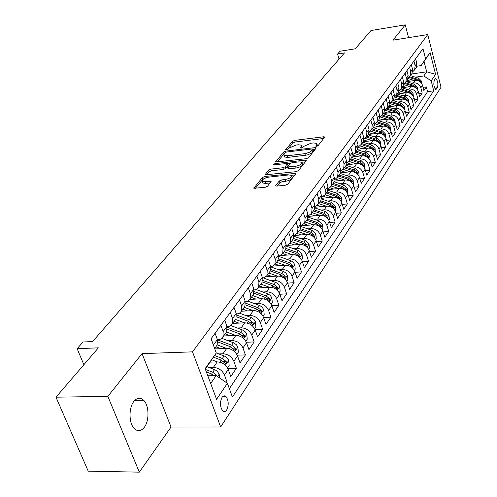 <?xml version="1.0" encoding="UTF-8"?>
<svg xmlns="http://www.w3.org/2000/svg" width="497" height="497" viewBox="0 0 497 497"><rect width="100%" height="100%" fill="white"/><g stroke="black" fill="none" stroke-linecap="round" stroke-linejoin="round"><path stroke-width="0.75" d="M316.539 146.273L318.123 145.584L324.591 137.352L324.628 136.942L323.566 136.787L294.696 140.378L292.484 141.334L285.651 149.814L287.925 149.23L288.813 148.162L295.982 145.062L298.393 144.764L301.679 145.223L301.53 146.621L300.623 148L301.35 148.106L302.928 147.416L303.797 146.342L310.985 143.223L313.421 142.931L316.813 143.416L316.676 144.782L315.794 146.161L316.539 146.273M144.335 427.265C149.529 420.63 149.1 405.272 143.602 400.215C140.303 397.233 137.054 397.637 133.855 401.433C128.624 407.751 128.81 423.202 134.215 428.482C137.681 431.75 141.055 431.34 144.335 427.265M226.688 410.006C228.893 405.098 228.688 400.657 226.073 396.668C224.663 395.382 223.308 395.624 222.022 397.395C219.792 402.241 219.972 406.695 222.557 410.746C224.01 412.081 225.383 411.839 226.688 410.006M275.779 185.393L275.742 185.94L276.779 186.095L285.446 185.182L287.869 184.114L295.976 173.323L264.733 176.491L262.373 177.522L253.849 188.264L265.118 187.326L267.529 186.269L271.163 181.318L265.069 181.716L262.391 181.318C261.975 179.541 264.131 178.137 268.852 177.118L288.751 174.938L291.565 175.366C291.963 177.156 289.801 178.547 285.079 179.554L281.718 179.914L279.326 180.97L275.779 185.393L275.99 186.064M408.571 37.654L405.26 24.85L370.955 30.547L355.256 48.818L340.035 51.241L337.587 54.018L344.508 52.918L92.585 341.588L83.042 341.986L77.134 348.67L83.869 364.723M107.849 396.37L139.309 472.15L171.049 427.035L142.061 353.628L107.849 396.37L55.975 397.19L98.363 347.85L77.134 348.67M142.061 353.628L192.513 351.857L427.743 34.573L441.025 87.279L220.674 426.966L192.513 351.857M405.26 24.85L393.009 40.151L427.743 34.573M306.307 158.698L308.618 157.686L316.067 148.205L316.111 147.764L315.042 147.609L285.775 151.125L283.52 152.101L275.642 161.991L306.307 158.698M306.208 160.761L298.455 170.633L296.088 171.67L264.963 174.863L268.529 170.123L270.859 169.11L282.899 167.744L285.228 166.725L287.521 163.476L274.021 164.755L273.325 164.656L274.971 163.612L305.177 160.133L306.245 160.289L306.208 160.761M139.309 472.15L88.224 471.162L55.975 397.19M226.601 382.765L227.042 382.112L225.7 382.143M209.169 367.525L213.375 367.407C218.518 367.749 222.209 370.277 224.445 375.011L228.241 369.457L230.813 376.527L236.373 368.289L227.837 368.519M218.854 353.926L222.948 353.789C228.03 354.094 231.658 356.585 233.845 361.263L237.516 355.883L240.026 362.878L245.412 354.901L237.231 355.169M228.229 340.762L232.217 340.607C237.237 340.88 240.809 343.328 242.946 347.95L246.506 342.744L248.947 349.664L254.166 341.93L246.307 342.234M237.305 328.008L241.2 327.827C246.152 328.076 249.674 330.486 251.762 335.053L255.216 330.008L257.595 336.854L262.652 329.362L255.098 329.691M246.102 315.638L249.904 315.446C254.799 315.67 258.266 318.037 260.31 322.553L263.658 317.664L265.976 324.442L270.884 317.167L263.609 317.527M254.632 303.648L258.347 303.443C263.18 303.636 266.597 305.966 268.597 310.432L271.847 305.686L274.108 312.396L278.873 305.338L271.853 305.717M262.907 292.012L266.535 291.795C271.312 291.963 274.679 294.255 276.636 298.678L279.786 294.069L281.998 300.704L286.626 293.857L279.848 294.255M270.933 280.718L274.487 280.488C279.208 280.637 282.526 282.892 284.446 287.266L287.502 282.793L289.658 289.36L294.149 282.706L287.608 283.122M278.73 269.753L282.203 269.511C286.868 269.635 290.142 271.859 292.019 276.183L294.988 271.84L297.1 278.339L301.462 271.878L295.143 272.306M286.303 259.099L289.701 258.844C294.311 258.949 297.541 261.142 299.38 265.417L302.269 261.198L304.332 267.628L308.569 261.347L302.456 261.789M293.659 248.742L296.989 248.481C301.549 248.568 304.729 250.724 306.537 254.955L309.339 250.855L311.358 257.222L315.483 251.115L309.569 251.563M300.809 238.672L304.071 238.405C308.581 238.473 311.718 240.598 313.489 244.785L316.216 240.797L318.192 247.096L322.205 241.157L316.477 241.617M307.767 228.881L310.96 228.601C315.421 228.651 318.521 230.751 320.254 234.888L322.907 231.012L324.839 237.249L328.747 231.472L323.199 231.937M314.533 219.351L317.664 219.071C322.075 219.102 325.131 221.165 326.84 225.265L329.418 221.488L331.313 227.669L335.108 222.041L329.735 222.513M321.118 210.076L324.193 209.784C328.554 209.802 331.574 211.84 333.245 215.897L335.761 212.219L337.612 218.338L341.309 212.859L336.096 213.331M327.529 201.043L330.548 200.751C334.86 200.751 337.842 202.757 339.482 206.777L341.93 203.192L343.744 209.249L347.347 203.913L342.29 204.391M333.773 192.246L336.736 191.948C341.004 191.935 343.943 193.917 345.558 197.887L347.943 194.402L349.72 200.403L353.23 195.197L348.322 195.681M339.861 183.673L342.768 183.368C346.987 183.343 349.894 185.294 351.478 189.233L353.802 185.828L355.541 191.774L358.971 186.704L354.199 187.189M345.788 175.311L348.646 175.006C352.82 174.969 355.69 176.895 357.25 180.796L359.517 177.479L361.22 183.362L364.562 178.417L359.927 178.908M351.572 167.166L354.373 166.855C358.511 166.806 361.344 168.707 362.872 172.565L365.084 169.334L366.761 175.161L370.017 170.341L365.512 170.825M357.206 159.22L359.965 158.903C364.059 158.841 366.854 160.724 368.358 164.544L370.52 161.388L372.16 167.166L375.334 162.457L370.961 162.941M362.704 151.467L365.419 151.15C369.47 151.076 372.234 152.933 373.713 156.717L375.819 153.635L377.428 159.357L380.528 154.766L376.272 155.25M368.072 143.9L370.737 143.577C374.75 143.496 377.484 145.329 378.938 149.075L380.994 146.068L382.572 151.74L385.604 147.255L381.46 147.739M373.309 136.507L375.937 136.19C379.907 136.097 382.603 137.905 384.038 141.614L386.045 138.682L387.598 144.298L390.555 139.918L386.517 140.403M378.428 129.295L381.006 128.971C384.939 128.872 387.61 130.655 389.014 134.333L390.977 131.469L392.5 137.035L395.388 132.755L391.462 133.233M383.423 122.25L385.964 121.927C389.853 121.815 392.493 123.579 393.879 127.22L395.792 124.424L397.289 129.934L400.116 125.753L396.289 126.232M388.306 115.366L390.804 115.043C394.655 114.919 397.271 116.665 398.631 120.274L400.501 117.534L401.974 123.001L404.732 118.913L401.004 119.392M393.071 108.638L395.537 108.309C399.352 108.184 401.93 109.905 403.278 113.478L405.105 110.806L406.552 116.223L409.248 112.229L405.614 112.701M397.737 102.059L400.16 101.73C403.943 101.599 406.49 103.301 407.82 106.843L409.603 104.227L411.025 109.595L413.659 105.687L410.118 106.159M402.297 95.629L404.682 95.3C408.428 95.157 410.951 96.84 412.255 100.351L414.007 97.791L415.399 103.115L417.983 99.294L414.523 99.76M406.751 89.336L409.106 89.006C412.814 88.857 415.312 90.522 416.598 94.001L418.306 91.498L419.679 96.772L422.202 93.038L420.847 87.789C419.58 84.341 417.107 82.695 413.429 82.856L411.112 83.185M418.828 93.498L422.202 93.038M228.241 369.457C226.023 364.748 222.358 362.232 217.245 361.909L210.268 362.12M237.516 355.883C235.354 351.23 231.745 348.757 226.694 348.465L214.791 348.894M246.506 342.744C244.387 338.14 240.834 335.711 235.845 335.444L223.669 335.953M255.216 330.008C253.147 325.46 249.643 323.069 244.717 322.833L232.677 323.398M263.658 317.664C261.633 313.166 258.185 310.811 253.315 310.6L241.412 311.221M271.847 305.686C269.859 301.238 266.467 298.927 261.652 298.74L249.929 299.411M279.786 294.069C277.848 289.67 274.499 287.39 269.741 287.235L258.142 287.949M287.502 282.793C285.601 278.438 282.296 276.195 277.599 276.059L266.05 276.829M294.988 271.84C293.124 267.535 289.875 265.323 285.228 265.205L273.654 266.032M302.269 261.198C300.443 256.937 297.231 254.762 292.64 254.663L280.942 255.545M309.339 250.855C307.55 246.636 304.388 244.493 299.846 244.418L287.869 245.369M316.216 240.797C314.464 236.628 311.339 234.509 306.848 234.454L294.261 235.503M322.907 231.012C321.186 226.887 318.105 224.799 313.663 224.756L301.17 225.849M329.418 221.488C327.728 217.406 324.69 215.35 320.298 215.325L308.227 216.425M335.761 212.219C334.096 208.181 331.095 206.156 326.753 206.143L315.067 207.249M341.93 203.192C340.302 199.191 337.339 197.197 333.04 197.197L321.702 198.315M347.943 194.402C346.341 190.438 343.415 188.469 339.165 188.487L328.138 189.612M353.802 185.828C352.23 181.914 349.341 179.97 345.135 180.001L334.382 181.125M359.517 177.479C357.97 173.596 355.113 171.676 350.95 171.72L340.445 172.863M365.084 169.334C363.562 165.489 360.747 163.594 356.629 163.65L346.334 164.799M370.52 161.388C369.022 157.58 366.239 155.716 362.164 155.778L352.062 156.934M375.819 153.635C374.347 149.87 371.594 148.019 367.563 148.1L357.623 149.268M380.994 146.068C379.546 142.335 376.825 140.514 372.831 140.601L363.003 141.782M386.045 138.682C384.622 134.985 381.932 133.184 377.981 133.283L368.246 134.482M390.977 131.469C389.573 127.804 386.921 126.027 383.001 126.139L373.359 127.35M395.792 124.424C394.419 120.796 391.791 119.038 387.915 119.156L378.36 120.38M400.501 117.534C399.147 113.943 396.55 112.204 392.711 112.328L383.249 113.571M405.105 110.806C403.769 107.246 401.197 105.532 397.395 105.662L388.027 106.911M409.603 104.227C408.286 100.698 405.745 99.002 401.98 99.139L392.698 100.4M414.007 97.791C412.709 94.293 410.193 92.622 406.465 92.765L397.265 94.039M418.306 91.498C417.033 88.031 414.541 86.379 410.845 86.534L401.818 87.801M435.192 78.986L434.316 80.297C433.372 83.981 433.862 87.025 435.776 89.435L437.41 87.758C438.335 84.068 437.845 81.03 435.937 78.65L435.192 78.986M210.678 383.485L216.158 375.583L227.377 383.293L232.403 397.022L433.726 90.827L431.179 80.837L423.823 75.948L415.38 77.159M227.377 383.293L216.58 399.321L205.143 368.612L216.282 352.963L211.082 338.743L422.984 48.687L425.587 58.901L430.098 52.57L435.583 74.295L431.179 80.837M217.456 339.799L220.121 339.339L221.935 338.24L226.731 331.685L226.943 326.33L224.706 320.093M227.079 326.759L229.496 326.299L231.298 325.2L235.963 318.813L236.199 313.514L234.025 307.339M229.353 388.691L427.563 91.672L426.339 86.913L423.866 90.572L422.518 85.341C421.257 81.906 418.797 80.272 415.138 80.433L406.297 81.688M412.634 71.785L414.61 69.866L415.125 65.722L413.926 61.088M415.753 68.275L416.318 67.48L416.84 63.355L415.647 58.733M211.144 338.656L213.809 346.21M216.499 345.937L217.195 344.974L217.375 339.575L215.083 333.263M220.898 325.311L223.153 331.58L222.954 336.947M230.335 312.389L232.534 318.589L232.31 323.914M239.473 299.884L241.61 306.015L241.368 311.29L239.361 313.296L236.392 314.123M244.232 307.301L244.909 306.351L245.164 301.095L243.045 294.988M248.326 287.763L250.413 293.826L250.146 299.057L248.227 301.008L245.394 301.878M252.905 295.212L253.582 294.267L253.855 289.055L251.786 283.023M256.906 276.021L258.943 282.016L258.657 287.198L256.812 289.105L254.116 290M261.316 283.495L261.987 282.551L262.279 277.388L260.266 271.418M265.224 264.628L267.212 270.561L266.908 275.692L262.565 278.469M269.473 272.12L270.144 271.188L270.455 266.075L268.486 260.167M273.3 253.576L275.239 259.44L274.922 264.534L270.753 267.28M277.388 261.087L278.059 260.161L278.388 255.091L276.462 249.245M281.14 242.847L283.035 248.655L282.694 253.7L278.699 256.415M285.079 250.37L285.744 249.451L286.086 244.425L284.209 238.647M288.751 232.434L290.602 238.175L290.248 243.176L286.402 245.86M292.547 239.964L293.205 239.051L293.565 234.068L291.733 228.347M296.144 222.314L297.952 227.993L297.585 232.95L293.889 235.603M309.053 234.584L309.898 233.373L299.803 229.856L300.461 228.937L300.834 224.004L299.039 218.345M303.325 212.474L305.096 218.102L304.717 223.01L301.157 225.626M306.866 220.016L307.513 219.109L307.898 214.219L306.146 208.616M310.314 202.913L312.041 208.479L311.65 213.343L308.215 215.928M313.725 210.455L314.371 209.554L314.769 204.702L313.054 199.16M317.111 193.613L318.801 199.117L318.397 203.944L315.086 206.491M320.403 201.148L321.043 200.254L321.453 195.445L319.776 189.96M323.721 184.561L325.38 190.016L324.963 194.793L321.758 197.303M326.902 192.09L327.542 191.202L327.958 186.437L326.318 181.007M330.157 175.752L331.779 181.15L331.356 185.89L328.256 188.357M333.232 183.269L333.866 182.393L334.295 177.665L332.686 172.291M336.426 167.172L338.01 172.515L337.575 177.212L334.58 179.647M339.395 174.683L340.023 173.807L340.457 169.129L338.886 163.805M342.526 158.816L344.086 164.109L343.638 168.763L340.743 171.161M345.396 166.315L346.024 165.445L346.471 160.804L344.924 155.536M348.478 150.678L350 155.915L349.553 160.531L346.738 162.892M351.255 158.158L351.87 157.294L352.33 152.691L350.814 147.479M354.274 142.738L355.771 147.926L355.312 152.504L352.584 154.828M356.958 150.206L357.573 149.349L358.039 144.789L356.554 139.62M359.927 134.998L361.394 140.135L360.928 144.677L358.281 146.963M362.524 142.453L363.133 141.595L363.605 137.073L362.151 131.96M365.444 127.456L366.879 132.537L366.407 137.042L363.835 139.29M367.954 134.886L368.563 134.035L369.035 129.555L367.606 124.486M370.824 120.088L372.234 125.126L371.756 129.587L369.259 131.804M373.253 127.499L373.856 126.66L374.334 122.212L372.936 117.193M376.074 112.9L377.453 117.895L376.968 122.318L374.545 124.498M378.422 120.293L379.025 119.454L379.509 115.049L378.136 110.073M381.199 105.886L382.553 110.831L382.069 115.217L379.708 117.367M383.473 113.254L384.069 112.421L384.56 108.054L383.212 103.127M386.2 99.033L387.536 103.935L387.039 108.284L384.746 110.396M388.412 106.377L389.002 105.557L389.499 101.22L388.169 96.337M391.089 92.343L392.4 97.195L391.903 101.512L389.667 103.587M393.226 99.661L393.817 98.847L394.314 94.548L393.015 89.709M395.867 85.807L397.153 90.616L396.649 94.89L394.469 96.94M397.935 93.101L398.519 92.287L399.029 88.025L397.749 83.235M400.539 79.414L401.8 84.179L401.29 88.423L399.166 90.435M402.545 86.683L403.123 85.875L403.632 81.645L402.371 76.898M405.098 73.171L406.341 77.892L405.832 82.098L403.757 84.08M407.043 80.408L407.621 79.607L408.13 75.414L406.894 70.711M409.559 67.064L410.783 71.742L410.267 75.917L408.248 77.867M411.448 74.277L412.019 73.481L412.535 69.319L411.317 64.653M416.598 94.001L417.983 99.294M412.255 100.351L413.659 105.687M407.82 106.843L409.248 112.229M403.278 113.478L404.732 118.913M398.631 120.274L400.116 125.753M393.879 127.22L395.388 132.755M389.014 134.333L390.555 139.918M384.038 141.614L385.604 147.255M378.938 149.075L380.528 154.766M373.713 156.717L375.334 162.457M368.358 164.544L370.017 170.341M362.872 172.565L364.562 178.417M357.25 180.796L358.971 186.704M351.478 189.233L353.23 195.197M345.558 197.887L347.347 203.913M339.482 206.777L341.309 212.859M333.245 215.897L335.108 222.041M326.84 225.265L328.747 231.472M320.254 234.888L322.205 241.157M313.489 244.785L315.483 251.115M306.537 254.955L308.569 261.347M299.38 265.417L301.462 271.878M292.019 276.183L294.149 282.706M284.446 287.266L286.626 293.857M276.636 298.678L278.873 305.338M268.597 310.432L270.884 317.167M260.31 322.553L262.652 329.362M251.762 335.053L254.166 341.93M242.946 347.95L245.412 354.901M233.845 361.263L236.373 368.289M224.445 375.011L227.042 382.112M223.321 396.121L223.538 396.705M224.004 396.699L224.563 395.861M216.158 375.583L207.814 375.788M423.823 75.948L426.693 71.804L424.059 61.504L421.158 65.585L425.587 58.901M411.646 73.991L426.693 71.804L435.583 74.295M416.84 66.225L421.158 65.585M171.049 427.035L220.674 426.966M337.587 54.018L339.053 59.168M216.282 352.963L205.317 369.085M423.04 87.373L426.339 86.913M427.563 91.672L433.726 90.827M235.28 319.77L235.963 318.813M226.042 332.642L226.731 331.685M424.059 61.504L430.098 52.57M317.434 146.031L317.018 144.099M302.313 147.833L301.89 145.919M323.702 138.477L295.199 141.999L292.988 142.956L287.533 149.529M284.483 153.387L277.133 162.078M315.191 149.317L313.253 149.554M313.073 149.349L312.358 148.932L286.632 152.014L285.054 152.697L284.104 153.846L283.949 155.319L287.179 155.772L305.462 153.598L310.283 151.958L313.073 149.349L313.582 151.02L313.147 149.199M284.234 156.226L284.47 156.977L287.701 157.437L287.179 155.772M313.582 151.02L311.277 153.349L307.227 155.014L287.701 157.437M266.46 174.956L269.07 171.807L268.529 170.123M287.595 163.724L288.005 165.644L285.763 168.415L283.433 169.434L271.399 170.788L269.07 171.807M287.651 163.892L289.832 163.643M301.834 162.264L305.338 161.867M295.522 166.315C300.095 165.346 302.213 164.01 301.878 162.302L299.051 161.879L292.112 162.681L289.788 163.693L287.514 166.955L295.522 166.315L296.057 168.017C300.623 167.048 302.735 165.706 302.4 163.998L302.083 162.973M287.962 168.39L289.08 168.8L288.546 167.104M296.057 168.017L289.08 168.8M291.801 176.106L292.112 177.087C292.509 178.883 290.347 180.281 285.626 181.281L282.271 181.641L279.879 182.691L277.196 186.052M262.702 182.262L262.95 183.026L265.628 183.424L265.069 181.716M270.244 182.927L265.628 183.424M264.901 178.243L262.925 179.218L255.346 188.357M295.088 174.925L291.509 175.317M421.76 83.589L421.531 81.141L418.536 78.135L410.46 75.643M414.455 80.526L408.08 78.557M410.211 81.135L407.198 80.197M420.512 82.117L420.282 81.241L417.741 79.271L409.646 76.774M408.932 77.426L417.238 79.992L419.176 81.185M417.579 89.795L417.337 87.211L414.312 84.173L406.155 81.645M410.174 86.627L403.651 84.596M405.894 87.23L402.837 86.273M416.293 88.261L416.064 87.323L413.498 85.335L405.341 82.806M404.651 83.49L412.982 86.074L415.001 87.342M413.305 96.145L413.05 93.417L409.994 90.348L401.756 87.783M405.794 92.858L399.11 90.771M401.477 93.455L398.377 92.485M411.982 94.536L411.758 93.542L409.161 91.535L400.93 88.969M400.271 89.677L408.633 92.287L410.739 93.635M408.944 102.637L408.671 99.754L405.577 96.654L397.258 94.051M401.321 99.232L394.45 97.077M396.96 99.822L393.823 98.835L391.903 101.512M407.571 100.953L407.354 99.903L404.726 97.872L396.413 95.262M395.786 96.002L404.185 98.642L406.378 100.077M404.477 109.278L404.198 106.24L401.06 103.109L392.655 100.462M396.743 105.749L389.76 103.544M392.344 106.333L389.126 105.321M403.055 107.507L402.85 106.401L400.191 104.351L391.785 101.699M391.189 102.469L399.644 105.134L401.918 106.656M399.911 116.081L399.613 112.869L396.444 109.707L387.952 107.017M392.065 112.415L385.107 110.204M387.623 112.993L384.318 111.943M398.439 114.217L398.24 113.049L395.556 110.974L387.045 108.278L389.002 105.557M386.473 109.079L394.991 111.782L397.351 113.397M395.245 123.039L394.929 119.653L391.723 116.453L383.137 113.72M387.275 119.237L380.335 117.019M382.789 119.808L379.379 118.721M393.711 121.075L393.531 119.852L390.81 117.752L382.212 115.012M381.646 115.838L390.232 118.578L392.68 120.286M390.468 130.171L390.133 126.598L386.89 123.362L378.217 120.585M382.379 126.213L375.44 123.989M377.85 126.785L374.303 125.642M388.623 128.214L388.704 126.816L385.958 124.691L377.266 121.908M376.689 122.753L385.368 125.53L387.902 127.344M385.579 137.476L385.231 133.699L381.944 130.425L373.179 127.605M377.366 133.358L370.414 131.115M372.793 133.923L369.097 132.73M383.908 135.277L383.771 133.941L380.988 131.792L372.203 128.959M371.607 129.823L380.385 132.649L383.007 134.569M380.522 144.857L380.205 140.974L376.875 137.663L368.016 134.799M372.228 140.676L365.264 138.415M367.612 141.229L363.742 139.974M378.826 142.627L378.714 141.235L375.9 139.061L367.022 136.184M366.395 137.06L375.285 139.943L378 141.968M375.341 152.411L375.061 148.423L371.688 145.074L362.735 142.161M366.972 148.168L359.971 145.882M362.307 148.715L358.238 147.385M373.607 150.15L373.539 148.709L370.694 146.503L361.717 143.577M361.071 144.478L370.06 147.41L372.868 149.547M370.035 160.152L369.787 156.052L366.376 152.666L357.318 149.703M361.586 155.847L354.535 153.53M356.871 156.387L352.572 154.971M368.258 157.847L368.234 156.362L365.351 154.132L356.281 151.156M355.616 152.076L364.705 155.058L367.587 157.294M364.593 168.085L364.388 163.873L360.934 160.444L351.777 157.431M356.063 163.718L348.956 161.363M351.304 164.246L346.949 162.805M362.767 165.731L362.804 164.203L359.884 161.947L350.708 158.916M350.031 159.86L359.219 162.898L362.226 165.29M359.014 176.218L358.853 171.881L355.355 168.421L346.08 165.346M350.404 171.782L343.222 169.39M345.601 172.304L341.364 170.893M357.107 173.788L357.231 172.242L354.274 169.955L344.999 166.874M344.303 167.843L353.597 170.931L356.734 173.484M353.292 184.561L353.181 180.1L349.633 176.597L340.209 173.453M344.601 180.057L337.32 177.615M339.749 180.566L335.612 179.181M338.426 176.031L347.825 179.175L351.348 182.045L351.522 180.486L348.527 178.174L339.14 175.037M347.422 193.116L347.738 192.656L347.36 188.531L343.762 184.983L334.17 181.759M338.65 188.543L331.257 186.052M333.748 189.04L329.685 187.667M332.406 184.424L341.911 187.624L345.471 190.525L345.663 188.947L342.632 186.599L333.133 183.405M341.402 201.894L341.768 201.36L341.383 197.172L337.743 193.588L327.958 190.276M332.543 197.247L325.032 194.7M327.585 197.738L323.578 196.377M326.225 193.035L335.842 196.296L339.445 199.229L339.65 197.62L336.581 195.246L326.976 191.991M335.22 210.908L335.643 210.287L335.258 206.05L331.561 202.416L321.559 199.005M326.274 206.187L318.658 203.584M321.267 206.665L317.291 205.298M319.882 201.875L329.61 205.199L333.251 208.162L333.481 206.522L330.368 204.118L320.652 200.807M328.871 220.165L329.356 219.457L328.964 215.158L325.218 211.48L314.968 207.963M319.844 215.369L312.11 212.704M314.781 215.828L310.805 214.455M313.365 210.952L323.218 214.337L326.896 217.332L327.144 215.667L323.994 213.232L314.16 209.852M322.354 229.67L322.901 228.868L322.503 224.514L318.701 220.792L308.171 217.152M313.234 224.799L305.388 222.078M308.115 225.247L304.121 223.855M306.674 220.277L316.645 223.725L320.372 226.75L320.64 225.06L317.446 222.588L307.488 219.146M315.651 239.442L316.266 238.541L315.862 234.124L312.01 230.353L301.157 226.582M306.444 234.485L298.473 231.708M301.269 234.919L297.225 233.503M309.898 233.373L313.663 236.429L313.955 234.708L310.718 232.205L300.598 228.676M308.761 249.482L309.445 248.488L309.041 244.008L305.127 240.188L293.92 236.255M299.467 244.449L291.372 241.604M294.236 244.866L290.105 243.406M292.739 239.697L302.959 243.288L306.767 246.375L307.084 244.623L303.797 242.082L293.491 238.467M301.679 259.813L302.437 258.707L302.021 254.166L298.057 250.295L286.434 246.189M292.286 254.694L284.073 251.78M287.005 255.091L282.774 253.588M285.477 249.823L295.821 253.482L299.672 256.607L300.02 254.824L296.69 252.246L286.154 248.519M294.386 270.443L295.224 269.219L294.808 264.615L292.957 261.962L290.776 260.689L278.742 256.409M284.905 265.23L276.556 262.248M279.562 265.609L275.251 264.069M278.003 260.235L288.477 263.975L292.379 267.125L292.752 265.311L289.372 262.702L278.581 258.85M286.887 281.377L287.806 280.041L287.378 275.363L285.818 272.971L283.688 271.542L271.437 267.137M277.314 276.077L268.827 273.021M271.909 276.438L267.51 274.853M270.275 270.94L280.923 274.766L284.868 277.953L285.272 276.108L281.842 273.456L270.753 269.473M279.159 292.64L280.165 291.174L279.736 286.427L278.146 284.011L275.984 282.557L263.87 278.165M269.492 287.247L260.869 284.116M264.025 287.589L259.546 285.955M262.279 281.942L273.151 285.881L277.133 289.105L277.568 287.223L274.095 284.532L262.658 280.389M271.2 304.245L272.3 302.642L271.865 297.827L270.244 295.38L267.647 293.739L256.036 289.509M261.441 298.753L252.669 295.541M255.912 299.07L251.339 297.392M254.01 293.261L265.137 297.33L269.169 300.586L269.641 298.666L266.112 295.939L254.278 291.615M263 316.204L264.193 314.458L263.764 309.693L262.105 307.09L259.881 305.593L247.922 301.182M253.141 310.613L244.22 307.314M247.549 310.905L242.884 309.177M245.456 304.909L256.881 309.122L261.099 312.476L261.782 311.576L261.472 310.463L257.887 307.686L245.593 303.158M254.545 328.529L255.843 326.641L255.396 321.671L254.029 319.484L251.457 317.639L239.523 313.197M244.586 322.839L235.51 319.453M238.933 323.106L234.168 321.323M236.597 316.9L248.376 321.279L252.638 324.671L253.215 324.367L253.358 323.528L253.048 322.621L249.407 319.801L236.578 315.036M245.822 341.246L247.226 339.202L246.773 334.152L245.381 331.94L242.766 330.064L230.825 325.578M235.764 335.45L226.526 331.971M230.043 335.686L225.172 333.854M227.409 329.244L239.597 333.822L243.915 337.258L244.425 337.103L244.673 336.09L244.356 335.158L240.666 332.3L227.216 327.25M236.82 354.373L238.336 352.162L237.877 347.03L236.46 344.788L233.807 342.887L221.824 338.339M226.669 348.465L217.245 344.887M220.873 348.677L215.897 346.782M217.866 341.961L230.54 346.763L234.758 350.161C235.696 350.286 235.907 349.602 235.398 348.099L231.639 345.191L217.462 339.824M227.52 367.929L229.16 365.537L228.695 360.325L227.843 358.772L224.979 356.324L216.276 352.945M217.27 361.909L211.821 359.816M211.411 362.083L210.535 361.748M213.524 357.194L221.19 360.126L225.458 363.555C226.433 363.705 226.663 363.009 226.141 361.456L222.327 358.499L214.598 355.548M219.562 377.925L219.214 374.048L217.04 371.085L214.996 369.787L207.013 366.693M216.903 376.099L216.58 375.247L212.704 372.247L205.447 369.445M206.379 371.936L211.529 373.93L214.257 375.633M213.375 367.407L217.245 361.909M222.948 353.789L226.694 348.465M232.217 340.607L235.845 335.444M241.2 327.827L244.717 322.833M249.904 315.446L253.315 310.6M258.347 303.443L261.652 298.74M266.535 291.795L269.741 287.235M274.487 280.488L277.599 276.059M282.203 269.511L285.228 265.205M289.701 258.844L292.64 254.663M296.989 248.481L299.846 244.418M304.071 238.405L306.848 234.454M310.96 228.601L313.663 224.756M317.664 219.071L320.298 215.325M324.193 209.784L326.753 206.143M330.548 200.751L333.04 197.197M336.736 191.948L339.165 188.487M342.768 183.368L345.135 180.001M348.646 175.006L350.95 171.72M354.373 166.855L356.629 163.65M359.965 158.903L362.164 155.778M365.419 151.15L367.563 148.1M370.737 143.577L372.831 140.601M375.937 136.19L377.981 133.283M381.006 128.971L383.001 126.139M385.964 121.927L387.915 119.156M390.804 115.043L392.711 112.328M395.537 108.309L397.395 105.662M400.16 101.73L401.98 99.139M404.682 95.3L406.465 92.765M409.106 89.006L410.845 86.534M413.429 82.856L415.138 80.433M415.125 65.722L416.84 63.355M213.462 344.993L217.375 339.575M223.153 331.58L226.943 326.33M232.534 318.589L236.199 313.514M241.61 306.015L245.164 301.095M250.413 293.826L253.855 289.055M258.943 282.016L262.279 277.388M267.212 270.561L270.455 266.075M275.239 259.44L278.388 255.091M283.035 248.655L286.086 244.425M290.602 238.175L293.565 234.068M297.952 227.993L300.834 224.004M305.096 218.102L307.898 214.219M312.041 208.479L314.769 204.702M318.801 199.117L321.453 195.445M325.38 190.016L327.958 186.437M331.779 181.15L334.295 177.665M338.01 172.515L340.457 169.129M344.086 164.109L346.471 160.804M350 155.915L352.33 152.691M355.771 147.926L358.039 144.789M361.394 140.135L363.605 137.073M366.879 132.537L369.035 129.555M372.234 125.126L374.334 122.212M377.453 117.895L379.509 115.049M382.553 110.831L384.56 108.054M387.536 103.935L389.499 101.22M392.4 97.195L394.314 94.548M397.153 90.616L399.029 88.025M401.8 84.179L403.632 81.645M406.341 77.892L408.13 75.414M410.783 71.742L412.535 69.319M420.847 87.789L422.518 85.341M434.726 88.131L437.41 87.758M435.459 89.236L436.54 89.087M317.086 146.155L316.676 144.782M300.778 148.081L300.66 147.69M301.946 147.969L301.53 146.621M285.806 149.895L285.682 149.504M292.988 142.956L292.484 141.334M295.199 141.999L294.696 140.378M323.969 138.141L323.566 136.787M315.943 146.242L315.825 145.857M275.885 162.109L275.692 161.513M284.035 153.747L283.52 152.101M286.092 152.132L285.775 151.125M315.458 148.982L315.042 147.609M305.369 155.362L304.854 153.685M312.675 152.175L312.166 150.504M265.218 174.981L265.013 174.348M271.399 170.788L270.859 169.11M283.433 169.434L282.899 167.744M285.763 168.415L285.228 166.725M288.005 165.644L287.477 163.96M275.295 164.613L274.971 163.612M305.605 161.525L305.177 160.133M279.879 182.691L279.326 180.97M282.271 181.641L281.718 179.914M285.626 181.281L285.079 179.554M270.585 182.517L270.144 181.163M254.116 188.388L253.892 187.711M262.925 179.218L262.373 177.522M265.249 178.094L264.733 176.491M295.355 174.577L294.914 173.161M420.76 82.353L421.537 81.228M417.741 79.271L418.536 78.135M416.927 80.439L417.238 79.992M419.474 81.353L420.282 81.241M416.529 88.478L417.35 87.298M413.498 85.335L414.312 84.173M412.653 86.54L412.982 86.074M415.188 87.447L416.064 87.323M412.206 94.747L413.063 93.504M409.161 91.535L409.994 90.348M408.286 92.784L408.633 92.287M410.802 93.672L411.758 93.542M407.782 101.152L408.683 99.847M404.726 97.872L405.577 96.654M403.825 99.158L404.185 98.642M406.341 100.04L407.354 99.903M403.26 107.7L404.204 106.333M400.191 104.351L401.06 103.109M399.259 105.687L399.644 105.134M401.812 106.538L402.85 106.401M398.631 114.397L399.625 112.962M395.556 110.974L396.444 109.707M394.587 112.359L394.991 111.782M397.178 113.192L398.24 113.049M393.897 121.256L394.941 119.746M390.81 117.752L391.723 116.453M389.81 119.187L390.232 118.578M392.437 119.994L393.531 119.852M389.052 128.269L390.145 126.692M385.958 124.691L386.89 123.362M384.92 126.176L385.368 125.53M387.585 126.952L388.704 126.816M384.094 135.451L385.237 133.792M380.988 131.792L381.944 130.425M379.913 133.326L380.385 132.649M382.615 134.084L383.771 133.941M379.012 142.807L380.211 141.067M375.9 139.061L376.875 137.663M374.788 140.651L375.285 139.943M377.527 141.378L378.714 141.235M373.812 150.336L375.067 148.516M370.694 146.503L371.688 145.074M369.538 148.156L370.06 147.41M372.315 148.851L373.539 148.709M368.482 158.058L369.799 156.151M365.351 154.132L366.376 152.666M364.158 155.841L364.705 155.058M366.979 156.505L368.234 156.362M363.021 165.967L364.4 163.973M359.884 161.947L360.934 160.444M358.641 163.718L359.219 162.898M361.505 164.345L362.804 164.203M357.418 174.074L358.865 171.987M354.274 169.955L355.355 168.421M352.988 171.794L353.597 170.931M355.895 172.391L357.231 172.242M351.677 182.393L353.187 180.2M348.527 178.174L349.633 176.597M347.192 180.076L347.825 179.175M350.143 180.635L351.522 180.486M345.782 190.923L347.366 188.63M342.632 186.599L343.762 184.983M341.246 188.574L341.911 187.624M344.241 189.09L345.663 188.947M339.737 199.682L341.396 197.278M336.581 195.246L337.743 193.588M335.146 197.297L335.842 196.296M338.184 197.763L339.65 197.62M333.53 208.665L335.264 206.156M330.368 204.118L331.561 202.416M328.884 206.243L329.61 205.199M331.965 206.671L333.481 206.522M327.156 217.897L328.977 215.263M323.994 213.232L325.218 211.48M322.447 215.437L323.218 214.337M325.578 215.81L327.144 215.667M320.608 227.377L322.51 224.625M317.446 222.588L318.701 220.792M315.843 224.88L316.645 223.725M319.018 225.203L320.64 225.06M313.88 237.119L315.875 234.236M310.718 232.205L312.01 230.353M312.278 234.845L313.955 234.708M306.966 247.139L309.047 244.12M303.797 242.082L305.127 240.188M302.07 244.555L302.959 243.288M305.344 244.76L307.084 244.623M299.853 257.44L302.033 254.278M296.69 252.246L298.057 250.295M294.889 254.812L295.821 253.482M298.219 254.961L300.02 254.824M292.534 268.038L294.814 264.727M289.372 262.702L290.776 260.689M287.502 265.367L288.477 263.975M290.888 265.448L292.752 265.311M284.998 278.947L287.39 275.481M281.842 273.456L283.29 271.387M279.904 276.233L280.923 274.766M283.333 276.239L285.272 276.108M277.239 290.18L279.749 286.545M274.095 284.532L275.587 282.402M272.076 287.415L273.151 285.881M275.562 287.347L277.568 287.223M269.25 301.747L271.878 297.945M266.112 295.939L267.647 293.739M264.013 298.939L265.137 297.33M267.554 298.784L269.641 298.666M261.012 313.675L263.764 309.693M257.887 307.686L259.471 305.425M255.7 310.811L256.881 309.122M259.297 310.575L261.472 310.463M252.526 325.97L255.408 321.795M249.407 319.801L251.041 317.471M247.133 323.056L248.376 321.279M250.786 322.727L253.048 322.621M243.766 338.656L246.785 334.282M240.666 332.3L242.35 329.896M238.293 335.686L239.597 333.822M242.002 335.258L244.356 335.158M234.721 351.746L237.889 347.161M231.639 345.191L233.379 342.706M229.173 348.72L230.54 346.763M232.938 348.186L235.398 348.099M225.389 365.264L228.707 360.455M222.327 358.499L224.122 355.939M219.755 362.176L221.19 360.126M223.569 361.53L226.141 361.456M217.58 376.564L219.227 374.185M212.704 372.247L214.561 369.6M210.268 375.726L211.529 373.93M213.896 375.316L216.58 375.247M134.811 400.333L143.602 400.215M222.557 396.718L226.073 396.668M414.61 69.866L416.318 67.48M410.267 75.917L412.019 73.481M405.832 82.098L407.621 79.607M401.29 88.423L403.123 85.875M396.649 94.89L398.519 92.287M382.069 115.217L384.069 112.421M376.968 122.318L379.025 119.454M371.756 129.587L373.856 126.66M366.407 137.042L368.563 134.035M360.928 144.677L363.133 141.595M355.312 152.504L357.573 149.349M349.553 160.531L351.87 157.294M343.638 168.763L346.024 165.445M337.575 177.212L340.023 173.807M331.356 185.89L333.866 182.393M324.963 194.793L327.542 191.202M318.397 203.944L321.043 200.254M311.65 213.343L314.371 209.554M304.717 223.01L307.513 219.109M297.585 232.95L300.461 228.937M290.248 243.176L293.205 239.051M282.694 253.7L285.744 249.451M274.922 264.534L278.059 260.161M266.908 275.692L270.144 271.188M258.657 287.198L261.987 282.551M250.146 299.057L253.582 294.267M241.368 311.29L244.909 306.351M214.654 348.515L217.195 344.974M435.44 78.719L435.937 78.65M284.47 156.977L283.949 155.319M288.049 168.645L287.514 166.955M262.95 183.026L262.391 181.318"/></g></svg>
